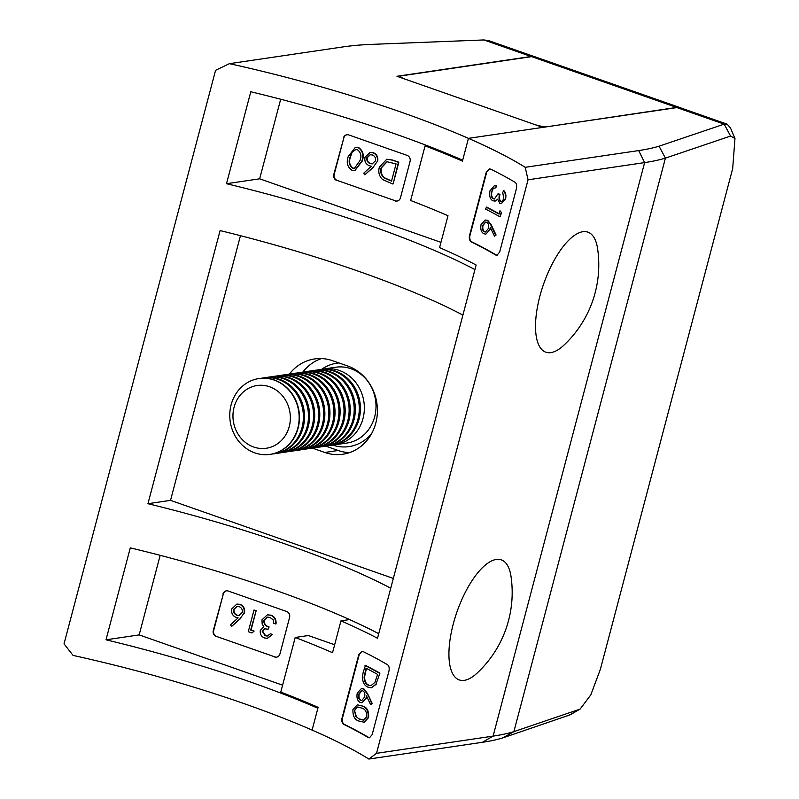 <?xml version="1.0" encoding="UTF-8"?>
<svg xmlns="http://www.w3.org/2000/svg" width="799" height="799" viewBox="0 0 799 799"><rect width="100%" height="100%" fill="white"/><g stroke="black" fill="none" stroke-linecap="round" stroke-linejoin="round"><path stroke-width="1.2" d="M355.585 147.256L358.521 147.495C363.136 150.691 364.344 155.256 362.147 161.198L354.916 170.587M373.772 166.931L364.833 174.801L373.363 166.991L377.248 161.468L373.363 166.991M370.237 152.439L373.393 152.699C376.978 154.357 378.396 157.253 377.657 161.408M386.916 159.251L392.699 160.07L398.841 162.227L393.118 183.91L398.441 162.287L392.289 160.13L386.716 159.281L379.365 167.151C378.027 172.045 379.116 176.189 382.611 179.575L392.709 183.97M347.076 134.731A4.794 4.325 -98.4 0 0 343.81 137.977L334.192 174.392A4.794 4.325 -98.4 0 0 337.158 180.404L395.495 200.839A4.794 4.325 -98.4 0 0 397.193 201.048M240.549 618.566L231.6 626.446L240.139 618.626L244.025 613.103L240.139 618.626M237.013 604.074L240.159 604.334C243.755 605.992 245.173 608.898 244.434 613.043M254.112 631.09L251.955 632.968L254.112 631.09L251.066 630.021L256.199 610.566L254.012 610.007L248.289 631.679L251.955 632.968M264.918 628.793L262.501 630.92L265.598 635.714L267.425 635.974M270.222 633.897L267.226 636.014L265.188 635.774L262.092 630.98L264.719 628.823L268.124 629.212L268.704 626.995C265.308 626.056 263.68 623.819 263.81 620.264L267.375 617.118L270.082 617.447L273.088 619.784L273.847 623.33L275.625 623.949C275.995 619.664 274.357 616.768 270.701 615.24L267.315 614.86L261.982 619.824L262.152 624.099L263.81 626.696L260.314 630.351C259.865 634.086 261.303 636.643 264.629 638.011L267.325 638.311L272 634.526L270.621 633.837L272.409 634.466L267.525 638.271M267.515 614.84L271.101 615.18C274.756 616.708 276.404 619.605 276.035 623.889L275.625 623.949M267.575 617.098L264.219 620.204C264.079 623.759 265.717 625.997 269.113 626.935L268.124 629.212M226.576 590.821A4.794 4.325 -98.4 0 0 223.311 594.066L213.683 630.481A4.794 4.325 -98.4 0 0 216.649 636.493L274.986 656.928A4.794 4.325 -98.4 0 0 276.684 657.148M534.541 56.699A47.9 18.557 109.3 0 0 531.095 56.499L396.963 76.285L542.811 127.381L468.444 138.357A288.809 53.084 -165.2 0 0 229.403 63.67L215.57 70.312L64.03 643.844L73.059 655.41A288.809 53.084 -165.2 0 1 312.099 730.086L318.112 707.335A288.809 53.084 14.8 0 0 280.769 692.094L295.201 637.472L308.344 635.535L334.641 644.753M325.842 446.152L338.207 450.486A45.503 41.109 -98.4 0 0 349.473 452.624M321.378 358.581A45.503 41.109 -98.4 0 0 302.821 372.104M440.968 242.337L259.655 178.816L226.497 183.71A288.809 53.084 -165.2 0 1 474.936 269.573M378.726 633.717A288.809 53.084 14.8 0 0 130.287 547.854L105.997 639.799A288.809 53.084 -165.2 0 1 317.872 708.244M534.621 56.719L488.569 40.579L483.864 39.95L368.719 44.484A470.431 86.462 14.8 0 0 342.881 46.931L229.403 63.67M462.911 315.086A288.809 53.084 14.8 0 0 220.105 230.581L147.945 503.7A288.809 53.084 -165.2 0 1 390.751 588.204M312.369 448.109L324.793 452.464A45.503 41.109 -98.4 0 0 342.861 454.232A45.503 41.109 -98.4 0 0 377.348 413.253A45.503 41.109 -98.4 0 0 347.645 365.982L332.644 360.719A45.503 41.109 -98.4 0 0 314.576 358.951A45.503 41.109 -98.4 0 0 289.428 374.062M240.459 235.685L170.527 500.364L147.945 503.7M393.328 578.426L170.527 500.364M216.649 636.493L274.986 656.928M216.239 636.553A4.794 4.325 81.6 0 1 213.283 630.541L213.683 630.481M223.311 594.066L213.283 630.541M222.901 594.126A4.794 4.325 81.6 0 1 228.274 591.04L286.611 611.475A4.794 4.325 81.6 0 1 289.578 617.487L279.95 653.902A4.794 4.325 81.6 0 1 274.586 656.988M160.18 555.325L139.156 634.905L105.997 639.799M282.596 685.162L139.156 634.905M462.671 160.2A288.809 53.084 14.8 0 0 250.786 91.765L226.497 183.71M337.158 180.404L395.495 200.839M336.749 180.464A4.794 4.325 81.6 0 1 333.782 174.452L334.192 174.392M343.81 137.977L333.782 174.452M343.4 138.037A4.794 4.325 81.6 0 1 348.773 134.941L407.11 155.386A4.794 4.325 81.6 0 1 410.077 161.398L400.459 197.812A4.794 4.325 81.6 0 1 395.086 200.899M280.689 99.236L259.655 178.816M253.712 631.15L251.066 630.021M250.656 630.081L256.199 610.566M255.8 610.626L254.012 610.007M244.025 613.103C244.764 608.958 243.345 606.051 239.76 604.394L240.159 604.334M239.76 604.394L236.804 604.104L231.8 608.868C231.081 612.913 232.479 615.739 235.995 617.347L238.102 617.867L230.541 624.788L231.6 626.446M233.608 609.367L236.943 606.361L239.071 606.591C241.578 607.639 242.646 609.577 242.267 612.404L239.011 615.51L236.953 615.26C234.377 614.221 233.258 612.254 233.608 609.367L234.017 609.307C233.668 612.194 234.786 614.161 237.363 615.2L239.211 615.47M237.153 606.331L234.017 609.307M396.064 163.885L391.52 181.123L384.179 177.887C381.093 175.251 380.074 171.885 381.143 167.78L386.946 161.728L396.064 163.885M381.143 167.78L381.552 167.72C380.484 171.825 381.493 175.191 384.589 177.827L391.57 180.934M387.155 161.698L381.552 167.72M377.248 161.468C377.997 157.313 376.569 154.417 372.983 152.759L373.393 152.699M372.983 152.759L370.037 152.469L365.023 157.233C364.304 161.278 365.702 164.105 369.218 165.713L371.325 166.222L363.765 173.153L364.833 174.801M366.841 157.733L370.167 154.726L372.304 154.956C374.801 156.005 375.87 157.942 375.49 160.769L372.234 163.865L370.177 163.625C367.6 162.587 366.491 160.619 366.841 157.733L367.24 157.673C366.891 160.559 368.009 162.527 370.586 163.565L372.434 163.835M370.376 154.696L367.24 157.673M358.112 147.555L355.375 147.286L348.254 156.534C346.127 162.547 347.405 167.151 352.089 170.347L354.706 170.616L361.737 161.258C363.935 155.316 362.726 150.751 358.112 147.555L358.521 147.495M352.619 168.1C349.173 165.433 348.314 161.798 350.032 157.173L352.219 151.98L355.585 149.583L357.463 149.753C360.948 152.409 361.777 156.035 359.95 160.649L354.426 168.279L352.619 168.1L354.626 168.239M352.219 151.98L350.441 157.113C348.724 161.738 349.582 165.373 353.018 168.04M355.795 149.553L352.629 151.92M489.437 168.889L486.731 172.045L469.892 235.765C469.403 238.751 470.082 240.799 471.929 241.917A289.767 53.253 -165.2 0 1 496.159 254.941L497.178 255.231M501.382 203.615L505.617 198.961C506.326 195.106 505.697 192.289 503.73 190.502L502.741 192.519L503.71 198.252C502.961 200.779 501.842 201.827 500.354 201.388C498.926 199.9 498.636 197.623 499.495 194.557A288.809 53.084 -165.2 0 0 498.017 193.767L494.381 199.011L493.173 198.801C491.295 197.403 490.736 195.016 491.505 191.65L493.263 188.444L495.76 187.815L496.269 185.867L494.331 185.768L489.977 190.831C489.058 195.645 489.997 198.971 492.783 200.809L495.72 200.889L497.567 199.201L499.834 203.336L501.382 203.615L505.138 199.031C505.847 195.186 505.218 192.359 503.26 190.571M501.442 201.498L500.823 201.318C499.395 199.83 499.105 197.553 499.964 194.487L499.495 194.557M498.017 193.767L498.486 193.698A289.767 53.253 -165.2 0 1 499.964 194.487M494.621 198.971L493.632 198.731C491.755 197.333 491.195 194.956 491.954 191.58L493.263 188.444M495.76 187.815L496.728 185.797L494.561 185.738M494.751 201.178L495.72 200.889M486.102 207.141A288.809 53.084 -165.2 0 1 499.115 214.092L499.994 210.756L501.562 212.754L500.024 216.839A288.809 53.084 14.8 0 0 485.592 209.088L486.561 207.071A289.767 53.253 -165.2 0 1 499.185 213.792M491.355 224.998L487.3 220.404L485.143 220.015L487.77 220.334L491.355 224.998L496.089 235.036L494.461 236.174L490.266 227.296L489.807 229.613L485.842 234.157L490.276 229.553L490.736 227.226M363.066 706.196L357.333 704.888L352.948 709.472C352.669 715.834 354.596 719.679 358.711 720.998L364.214 722.236L368.599 717.542C368.988 711.2 367.141 707.425 363.066 706.196L357.562 704.858M361.338 688.618L363.954 688.928L367.54 693.602L372.274 703.629L370.646 704.768L366.451 695.899L366.002 698.216L362.037 702.75L366.471 698.146L366.921 695.829M361.957 651.375L359.25 654.531L342.411 718.261C341.922 721.247 342.601 723.295 344.449 724.413A289.767 53.253 -165.2 0 1 368.679 737.437L369.697 737.727M375.969 684.174L371.325 687.819L367.49 687C363.026 684.543 361.607 679.609 363.235 672.169L365.463 665.387A289.767 53.253 -165.2 0 1 379.924 673.138L375.969 684.174L379.924 673.138M371.325 687.819L376.449 684.104M295.201 637.472A288.809 53.084 -165.2 0 1 332.544 652.713L340.963 620.853A288.809 53.084 -165.2 0 1 377.518 638.281L476.134 265.028A288.809 53.084 14.8 0 0 439.58 247.6L447.999 215.74A288.809 53.084 14.8 0 0 410.646 200.499L425.078 145.877L426.976 145.598M349.572 619.575L340.963 620.853M425.078 145.877A288.809 53.084 -165.2 0 1 462.431 161.118L468.444 138.357L676.943 107.595A47.9 18.557 -70.7 0 1 680.748 107.915L727.08 124.145L730.396 127.78L734.97 138.467L730.566 136.06L665.417 158.122L513.877 731.654L580.114 709.093L590.831 694.83L600.409 669.192L732.693 168.499L734.97 138.467M528.049 179.795L525.213 167.311L638.701 150.572A470.431 86.462 14.8 0 0 659.045 146.197L665.417 158.122A480.009 88.22 -165.2 0 1 644.623 162.597L528.049 179.795L376.519 753.327L493.093 736.129A480.009 88.22 14.8 0 0 513.877 731.654L502.701 737.936A470.431 86.462 -165.2 0 1 482.356 742.311L368.868 759.05A288.809 53.084 14.8 0 0 312.099 730.096M525.213 167.311A288.809 53.084 14.8 0 0 468.444 138.357M659.045 146.197L724.174 124.145L727.08 124.145M570.007 714.885L502.701 737.936M368.868 759.05L376.519 753.327M579.035 709.592L567.829 715.884M730.566 136.06L724.174 124.145L676.943 107.595M471.48 241.977C469.642 240.869 468.963 238.821 469.442 235.835L486.281 172.105L489.228 168.909L490.726 169.148A288.809 53.084 -165.2 0 1 514.906 182.182C516.464 183.201 516.993 185.268 516.484 188.394L499.645 252.124L496.978 255.29L495.67 255.011A288.809 53.084 14.8 0 0 471.48 241.977L471.929 241.917M372.164 734.621L369.498 737.777L368.189 737.507A288.809 53.084 14.8 0 0 343.999 724.473C342.162 723.365 341.483 721.317 341.962 718.331L358.801 654.601L361.747 651.405L363.245 651.644A288.809 53.084 -165.2 0 1 387.425 664.678C388.983 665.687 389.512 667.764 389.003 670.89L372.164 734.621M365.013 665.457A288.809 53.084 -165.2 0 1 379.445 673.207M377.108 675.874L377.508 674.346A288.809 53.084 14.8 0 0 366.032 668.184L364.114 677.063C364.264 681.257 365.562 683.914 368.009 685.053L370.996 685.672L374.951 682.316L377.108 675.874M371.235 685.632L368.009 685.053M368.469 684.983C366.022 683.844 364.724 681.187 364.574 677.003L364.114 677.063M364.574 677.003L366.411 668.383M372.274 703.629L370.646 704.768M367.54 693.602L371.795 703.699M367.081 693.672L363.495 688.998L361.338 688.608L357.233 693.222C356.454 697.717 357.373 700.763 359.999 702.351L362.037 702.75M362.926 690.915C364.644 691.984 365.213 694.011 364.634 697.008L361.677 700.593L360.429 700.363C358.731 699.195 358.172 697.118 358.741 694.111L361.667 690.686L362.926 690.915M361.897 700.543L360.888 700.294C359.19 699.135 358.621 697.048 359.2 694.051L358.741 694.111M359.2 694.051L361.887 690.666M368.599 717.542L368.119 717.622C368.499 711.26 366.661 707.475 362.596 706.266M363.735 722.306L368.119 717.622M359.23 719.06L355.775 716.294L354.466 710.321L357.722 706.985L362.097 708.214C365.303 709.113 366.831 711.999 366.681 716.883L363.525 720.169L359.23 719.06L355.775 716.294M363.775 720.119L359.69 718.99M356.234 716.224L354.466 710.321M354.916 710.251L356.344 707.804L357.952 706.955M499.994 210.756L501.562 212.754M500.024 216.839L501.083 212.824M496.089 235.036L494.461 236.174M490.886 225.068L495.61 235.106M485.143 220.015L481.048 224.629C480.269 229.113 481.188 232.159 483.804 233.757L485.842 234.157M486.741 222.322C488.449 223.38 489.018 225.418 488.439 228.414L485.482 232L484.244 231.77C482.536 230.601 481.977 228.514 482.556 225.518L485.472 222.092L486.741 222.322M485.712 231.95L484.703 231.7C482.996 230.531 482.436 228.454 483.005 225.448L482.556 225.518M483.005 225.448L485.702 222.072M297.797 428.154A38.312 34.617 81.6 0 1 270.052 454.381A38.312 34.617 81.6 0 1 231.131 404.793A38.312 34.617 81.6 0 1 258.866 378.566A38.312 34.617 81.6 0 1 297.797 428.154M259.026 378.546A38.312 34.617 81.6 0 1 259.176 378.526A38.312 34.617 81.6 0 1 274.397 380.014A38.312 34.617 81.6 0 1 298.107 428.114A38.312 34.617 81.6 0 1 270.362 454.341A38.312 34.617 81.6 0 1 270.212 454.361M289.238 426.556A31.7 28.634 81.6 0 1 253.692 447.021A31.7 28.634 81.6 0 1 234.077 407.23A31.7 28.634 81.6 0 1 269.613 386.766A31.7 28.634 81.6 0 1 289.238 426.556M261.153 378.297A38.312 34.617 81.6 0 1 263.111 377.947A38.312 34.617 81.6 0 1 278.322 379.435A38.312 34.617 81.6 0 1 302.042 427.535A38.312 34.617 81.6 0 1 274.297 453.762A38.312 34.617 81.6 0 1 272.319 453.982M263.111 377.947L264.259 377.777A38.312 34.617 81.6 0 1 279.47 379.265A38.312 34.617 81.6 0 1 303.191 427.365A38.312 34.617 81.6 0 1 275.445 453.592L274.297 453.762M266.237 377.547A38.312 34.617 81.6 0 1 268.194 377.198A38.312 34.617 81.6 0 1 283.405 378.686A38.312 34.617 81.6 0 1 307.116 426.786A38.312 34.617 81.6 0 1 279.37 453.013A38.312 34.617 81.6 0 1 277.403 453.233M268.194 377.198L269.343 377.028A38.312 34.617 81.6 0 1 284.554 378.516A38.312 34.617 81.6 0 1 308.264 426.616A38.312 34.617 81.6 0 1 280.529 452.843L279.37 453.013M271.31 376.798A38.312 34.617 81.6 0 1 273.268 376.449A38.312 34.617 81.6 0 1 288.489 377.937A38.312 34.617 81.6 0 1 312.199 426.027A38.312 34.617 81.6 0 1 284.454 452.254A38.312 34.617 81.6 0 1 282.476 452.484M273.268 376.449L274.417 376.279A38.312 34.617 81.6 0 1 289.637 377.767A38.312 34.617 81.6 0 1 313.348 425.857A38.312 34.617 81.6 0 1 285.603 452.084L284.454 452.254M276.394 376.049A38.312 34.617 81.6 0 1 278.352 375.7A38.312 34.617 81.6 0 1 293.563 377.188A38.312 34.617 81.6 0 1 317.283 425.278A38.312 34.617 81.6 0 1 289.538 451.505A38.312 34.617 81.6 0 1 287.56 451.735M278.352 375.7L279.5 375.53A38.312 34.617 81.6 0 1 294.711 377.018A38.312 34.617 81.6 0 1 318.431 425.108A38.312 34.617 81.6 0 1 290.686 451.335L289.538 451.505M281.478 375.3A38.312 34.617 81.6 0 1 283.435 374.951A38.312 34.617 81.6 0 1 298.646 376.439A38.312 34.617 81.6 0 1 322.357 424.529A38.312 34.617 81.6 0 1 294.621 450.756A38.312 34.617 81.6 0 1 292.644 450.986M283.435 374.951L284.584 374.781A38.312 34.617 81.6 0 1 299.795 376.269A38.312 34.617 81.6 0 1 323.515 424.359A38.312 34.617 81.6 0 1 295.77 450.586L294.621 450.756M286.551 374.551A38.312 34.617 81.6 0 1 288.509 374.202A38.312 34.617 81.6 0 1 303.73 375.69A38.312 34.617 81.6 0 1 327.44 423.78A38.312 34.617 81.6 0 1 299.695 450.007A38.312 34.617 81.6 0 1 297.727 450.237M288.509 374.202L289.657 374.032A38.312 34.617 81.6 0 1 304.878 375.52A38.312 34.617 81.6 0 1 328.589 423.61A38.312 34.617 81.6 0 1 300.843 449.837L299.695 450.007M291.635 373.802A38.312 34.617 81.6 0 1 293.593 373.443A38.312 34.617 81.6 0 1 308.804 374.941A38.312 34.617 81.6 0 1 332.524 423.031A38.312 34.617 81.6 0 1 304.779 449.258A38.312 34.617 81.6 0 1 302.801 449.487M293.593 373.443L294.741 373.273A38.312 34.617 81.6 0 1 309.952 374.771A38.312 34.617 81.6 0 1 333.672 422.861A38.312 34.617 81.6 0 1 305.927 449.088L304.779 449.258M296.719 373.053A38.312 34.617 81.6 0 1 298.676 372.694A38.312 34.617 81.6 0 1 313.887 374.192A38.312 34.617 81.6 0 1 337.597 422.281A38.312 34.617 81.6 0 1 309.862 448.509A38.312 34.617 81.6 0 1 307.885 448.738M298.676 372.694L299.825 372.524A38.312 34.617 81.6 0 1 315.036 374.022A38.312 34.617 81.6 0 1 338.756 422.112A38.312 34.617 81.6 0 1 311.011 448.339L309.862 448.509M301.802 372.304A38.312 34.617 81.6 0 1 303.75 371.944A38.312 34.617 81.6 0 1 318.971 373.443A38.312 34.617 81.6 0 1 342.681 421.532A38.312 34.617 81.6 0 1 314.936 447.76A38.312 34.617 81.6 0 1 312.968 447.989M303.75 371.944L304.908 371.775A38.312 34.617 81.6 0 1 320.119 373.273A38.312 34.617 81.6 0 1 343.83 421.363A38.312 34.617 81.6 0 1 316.084 447.59L314.936 447.76M306.876 371.555A38.312 34.617 81.6 0 1 308.833 371.195A38.312 34.617 81.6 0 1 324.044 372.694A38.312 34.617 81.6 0 1 347.765 420.783A38.312 34.617 81.6 0 1 320.019 447.011A38.312 34.617 81.6 0 1 318.042 447.24M308.833 371.195L309.982 371.026A38.312 34.617 81.6 0 1 325.203 372.524A38.312 34.617 81.6 0 1 348.913 420.614A38.312 34.617 81.6 0 1 321.168 446.841L320.019 447.011M311.96 370.806A38.312 34.617 81.6 0 1 313.917 370.446A38.312 34.617 81.6 0 1 329.128 371.944A38.312 34.617 81.6 0 1 352.848 420.034A38.312 34.617 81.6 0 1 325.103 446.261A38.312 34.617 81.6 0 1 323.126 446.491M313.917 370.446L315.066 370.277A38.312 34.617 81.6 0 1 330.277 371.775A38.312 34.617 81.6 0 1 353.997 419.865A38.312 34.617 81.6 0 1 326.252 446.092L325.103 446.261M317.043 370.057A38.312 34.617 81.6 0 1 318.991 369.697A38.312 34.617 81.6 0 1 334.212 371.195A38.312 34.617 81.6 0 1 357.922 419.285A38.312 34.617 81.6 0 1 330.177 445.512A38.312 34.617 81.6 0 1 328.209 445.742M318.991 369.697L320.149 369.528A38.312 34.617 81.6 0 1 335.36 371.026A38.312 34.617 81.6 0 1 359.071 419.115A38.312 34.617 81.6 0 1 331.335 445.343L330.177 445.512M322.117 369.298A38.312 34.617 81.6 0 1 324.074 368.948A38.312 34.617 81.6 0 1 339.285 370.446A38.312 34.617 81.6 0 1 363.006 418.536A38.312 34.617 81.6 0 1 335.26 444.763A38.312 34.617 81.6 0 1 333.283 444.993M495.5 559.59A63.61 24.649 -70.7 0 1 511.02 576.508A110.232 110.232 0 0 1 477.213 672.998A63.61 24.649 -70.7 0 1 465.058 680.219A63.61 24.649 -70.7 0 1 452.863 625.557A63.61 24.649 -70.7 0 1 495.5 559.59M555.505 351.17A63.61 24.649 -70.7 0 1 537.647 305.937A63.61 24.649 -70.7 0 1 578.236 233.178A63.61 24.649 -70.7 0 1 597.612 248.779A110.232 110.232 0 0 1 563.804 345.268A63.61 24.649 -70.7 0 1 555.505 351.17M546.456 126.641A9.578 1.758 14.8 0 1 534.062 124.314L405.722 79.351A9.578 1.758 14.8 0 1 400.519 76.305A9.578 1.758 14.8 0 1 401.448 75.835L531.615 56.629A47.9 18.557 -70.7 0 1 535.42 56.949L680.438 107.745A47.9 18.557 109.3 0 0 676.623 107.436L546.406 126.851M681.197 108.065A47.9 18.557 109.3 0 0 680.438 107.745M531.095 56.499L483.864 39.95M338.207 450.486L324.793 452.464M638.701 150.572L644.623 162.597L493.093 736.129L482.356 742.311M321.598 369.348A42.147 38.072 81.6 0 1 338.996 362.946M335.26 444.763L346.916 443.046A38.312 34.617 -98.4 0 0 374.651 416.818A38.312 34.617 -98.4 0 0 335.73 367.23L324.074 368.948M371.645 433.537A42.147 38.072 81.6 0 1 332.774 445.093M676.623 107.436L531.615 56.629M569.747 715.045L580.114 709.093M400.229 77.423L400.519 76.305"/></g></svg>
